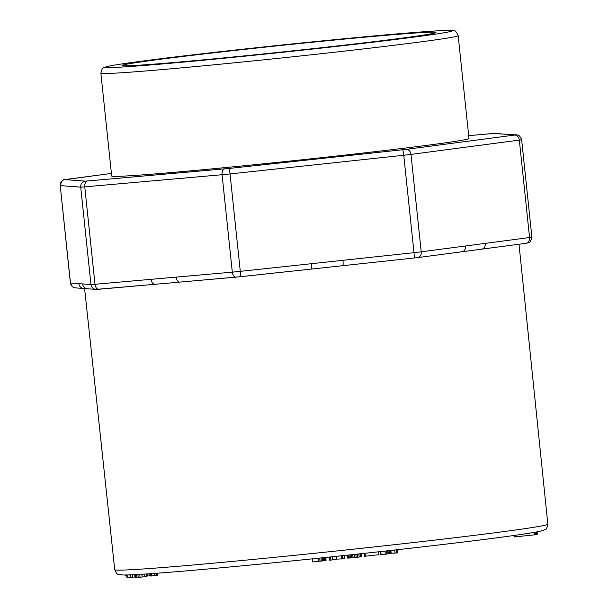 <?xml version="1.0" encoding="UTF-8"?>
<svg xmlns="http://www.w3.org/2000/svg" width="608" height="608" viewBox="0 0 608 608"><rect width="100%" height="100%" fill="white"/><g stroke="black" fill="none" stroke-linecap="round" stroke-linejoin="round"><path stroke-width="0.91" d="M458.174 35.629L468.981 138.464A179.634 3.762 174 0 1 290.723 160.983A179.634 3.762 174 0 1 111.682 176.016L100.875 73.188C101.772 69.061 102.919 67.138 104.302 67.42L108.057 66.31C116.371 64.547 136.177 61.742 167.458 57.897L258.651 47.485A174.184 3.648 -6 0 0 140.106 65.778A174.184 3.648 -6 0 0 438.094 33.729A174.184 3.648 -6 0 0 258.666 47.485C346.066 38.053 434.439 30.104 449.722 30.4L453.621 30.704C454.921 30.142 456.433 31.783 458.174 35.629A179.634 3.762 174 0 1 279.916 58.148A179.634 3.762 174 0 1 100.875 73.188M297.342 50.365A157.86 3.306 174 0 1 121.965 65.497A157.86 3.306 174 0 1 278.608 45.706A157.86 3.306 174 0 1 435.951 32.498A157.86 3.306 174 0 1 297.342 50.365M481.84 249.136L525.882 243.329A5.442 4.264 -97.5 0 0 526.034 243.306L481.703 249.158A5.442 4.264 -97.5 0 1 481.559 249.174A218.318 4.575 174 0 1 479.902 249.394A218.318 4.575 174 0 1 463.524 251.552A218.318 4.575 174 0 1 462.118 251.735M417.825 257.579L461.86 251.773A5.442 4.264 -97.5 0 0 462.004 251.758L417.681 257.602A5.442 4.264 -97.5 0 1 417.536 257.617L342.866 265.681A218.318 4.575 174 0 1 341.24 265.856A218.318 4.575 174 0 1 312.9 268.903A218.318 4.575 174 0 1 311.281 269.078A5.442 0.623 -96.1 0 0 311.349 263.712L413.987 252.67L403.75 155.253L230.044 173.934L240.289 271.358L311.349 263.712M179.892 282.097A218.318 4.575 174 0 1 178.418 282.226A218.318 4.575 174 0 1 156.735 284.141A218.318 4.575 174 0 1 155.093 284.286A5.442 3.382 -95 0 1 155.002 284.293A5.442 3.382 -95 0 1 151.172 279.315L232.309 272.148L222.072 174.724L84.763 186.854L95 284.278L151.172 279.315M481.718 249.151A5.442 4.264 -97.5 0 0 485.237 243.382L529.56 237.538L519.323 140.114L410.978 154.402L421.222 251.826L485.237 243.382M463.524 251.56L462.004 251.758A5.442 4.264 -97.5 0 0 465.538 245.982M413.934 258.035A5.442 0.623 -96.1 0 0 413.987 252.67L421.222 251.826A5.442 4.264 -97.5 0 1 417.681 257.602L342.874 265.681A5.442 0.623 -96.1 0 0 342.927 260.315M236.056 277.134L180.059 282.082A5.442 3.382 -95 0 1 179.968 282.089A5.442 3.382 -95 0 1 176.138 277.111M87.476 288.77A5.442 5.404 -85.7 0 1 82.574 283.928L90.957 284.552L80.712 187.127L60.23 185.6L70.467 283.024L82.574 283.928M83.752 288.488A5.442 5.404 -85.7 0 1 78.85 283.647M126.738 575.875L125.423 575.882L125.332 575.001M130.705 574.849L130.986 577.539L132.749 577.349L132.476 574.773M130.986 577.539L130.211 577.6L129.922 574.879M130.211 577.6L127.368 577.448L127.11 574.97M134.938 576.924L132.726 577.159M128.068 577.159L126.882 577.258L126.646 574.978M157.48 573.192L157.685 575.183L156.286 575.426L156.058 573.298M157.312 575.274L157.092 573.222M156.286 575.426L154.485 575.654L154.25 573.428M154.485 575.654L151.924 575.951L151.673 573.61M151.924 575.951L151.065 575.989L150.822 573.671M151.065 575.989L150.358 576.012L150.115 573.716M150.328 575.738L149.933 575.776L149.72 573.747M149.933 575.776L147.683 576.004L147.463 573.899M147.683 576.004L146.551 576.133M144.096 574.119L144.377 576.787L146.596 576.536L146.323 573.975M144.377 576.787L142.135 577.007L141.846 574.264M142.135 577.007L140.045 577.205L139.749 574.393M140.045 577.205L138.221 577.349L137.925 574.499M138.221 577.349L136.754 577.456L136.45 574.575M136.754 577.456L135.652 577.501L135.348 574.636M135.652 577.501L135.037 577.501L134.74 574.666M135.037 577.501L134.702 574.666M325.736 557.46L326.048 560.47L325.888 557.445M326.048 560.47L325.394 557.498M325.713 560.53L325.174 560.606L324.854 557.551M325.174 560.606L324.452 560.705L324.132 557.627M324.452 560.705L323.555 560.812L323.228 557.718M323.555 560.812L322.529 560.933L322.202 557.825M322.529 560.933L321.358 561.062L321.032 557.946M321.358 561.062L320.051 561.207L319.724 558.083M320.051 561.207L318.615 561.351L318.288 558.235M318.615 561.351L312.74 561.967L312.413 558.843M312.74 561.967L312.231 558.858M342.334 555.712L342.669 558.836L344.44 558.646L344.113 555.522M342.669 558.836L341.46 558.942L341.141 555.841M341.46 558.942L336.946 559.094L336.65 556.312M336.946 559.094L336.315 559.178L336.019 556.381M336.315 559.178L332.584 559.9L332.257 556.776M332.584 559.9L330.843 560.082L330.516 556.958M330.843 560.082L329.65 560.196L329.323 557.08M361.395 553.668L361.707 556.7L361.517 553.66M361.707 556.7L361.19 556.791L360.871 553.728M361.19 556.791L360.293 556.913L359.966 553.827M360.293 556.913L359.13 557.057L358.804 553.949M359.13 557.057L357.755 557.217L357.428 554.101M357.755 557.217L356.166 557.392L355.84 554.268M356.166 557.392L354.555 557.566L354.228 554.443M354.555 557.566L353.058 557.711L352.731 554.602M353.058 557.711L351.667 557.84L351.34 554.754M351.667 557.84L350.398 557.946L350.079 554.884M350.398 557.946L349.319 558.022L349 555.005M349.319 558.022L348.468 558.068L348.156 555.096M348.468 558.068L347.844 558.083L347.533 555.157M347.844 558.083L347.153 555.203M347.457 558.06L347.122 555.203M378.579 551.798L378.89 554.716L365.347 556.198L364.336 556.259L364.032 553.386M365.347 556.198L365.043 553.28M364.739 556.259L364.435 553.341M396.234 549.845L396.56 552.961L397.86 552.801L397.533 549.693M396.56 552.961L395.025 553.113L394.698 550.012M395.025 553.113L391.172 553.25L390.876 550.438M391.172 553.25L390.496 553.272L390.207 550.514M390.496 553.272L389.538 553.341L389.249 550.62M389.538 553.341L388.269 553.462L387.98 550.764M386.559 550.916L386.886 554.032L388.033 553.896L387.706 550.795M386.886 554.032L385.29 554.2L384.963 551.099M385.29 554.2L381.087 554.352L380.79 551.555M380.646 554.359L380.35 551.6L380.631 554.321L381.087 554.352M536.203 532.023L536.469 534.531L536.286 532.008M536.469 534.531L535.937 534.713L535.663 532.122M535.937 534.713L534.835 534.827L534.569 532.319M534.835 534.827L515.242 536.849L515.075 535.321M515.242 536.849L514.383 536.932L514.224 535.443M537.328 533.953L537.084 531.856M537.328 534.174L536.522 534.265M514.262 535.785L513.57 535.534M513.608 535.861L512.886 535.633M154.918 284.301L98.922 289.248A5.442 3.382 -95 0 1 98.83 289.256A5.442 3.382 -95 0 1 95 284.278L90.957 284.552A5.442 5.404 -85.7 0 0 96.9 289.385M312.9 268.903L236.231 277.119A5.442 3.382 -95 0 1 236.132 277.126A5.442 3.382 -95 0 1 232.309 272.148L240.289 271.358A5.442 0.623 -96.1 0 1 240.236 276.724L178.418 282.226M66.166 179.406A5.442 4.264 -97.5 0 0 66.021 179.421L111.416 173.44L65.041 179.611L85.523 181.138L228.844 168.477L406.159 149.37L514.505 135.075L495.14 133.35L468.684 135.645L493.21 133.479A5.442 3.382 -95 0 1 493.301 133.471M75.438 287.873C74.655 287.151 73.34 289.53 70.391 283.001L70.467 283.024A5.442 5.404 -85.7 0 0 75.438 287.873L95.927 289.4L156.735 284.141M65.041 179.611A5.442 5.404 94.3 0 0 60.23 185.6L70.391 283.001M87.544 181.002A5.442 3.382 -95 0 0 84.763 186.854L80.712 187.127A5.442 5.404 94.3 0 1 85.523 181.138M228.844 168.477A5.442 0.623 -96.1 0 1 230.044 173.934L222.072 174.724A5.442 3.382 -95 0 1 224.854 168.864M406.159 149.37A5.442 4.264 -97.5 0 1 410.978 154.402L403.75 155.253A5.442 0.623 -96.1 0 0 402.542 149.788M531.886 237.15C530.814 241.178 529.88 242.957 529.104 242.493L526.019 243.314A5.442 4.264 -97.5 0 0 529.56 237.538L531.886 237.15L521.649 139.726L519.323 140.114A5.442 4.264 -97.5 0 0 514.505 135.075M547.846 524.187C547.04 528.033 546.113 529.842 545.057 529.621L543.476 530.343C540.573 531.308 534.006 532.547 523.777 534.052C493.924 538.589 428.359 546.486 356.6 554.184C295.458 560.743 241.254 566.086 193.99 570.22C156.332 573.481 132.734 575.077 123.204 574.993L119.13 574.606C117.625 574.894 116.158 573.26 114.737 569.704A217.748 4.56 -6 0 0 356.653 548.834A217.748 4.56 -6 0 0 547.846 524.187L518.996 244.234M493.118 133.486A5.442 3.382 -95 0 1 493.217 133.479L516.602 134.862A5.442 5.404 94.3 0 0 515.63 134.877M496.189 133.342A5.442 5.404 94.3 0 0 495.14 133.35M60.154 185.584C63.019 176.457 65.307 180.743 66.021 179.421A5.442 4.264 -97.5 0 0 65.862 179.451M114.737 569.704L84.611 288.572M516.602 134.862C517.385 135.576 518.708 133.205 521.649 139.726M481.703 249.158L479.902 249.394M342.874 265.681L341.248 265.856M311.296 269.078L240.236 276.724"/></g></svg>
